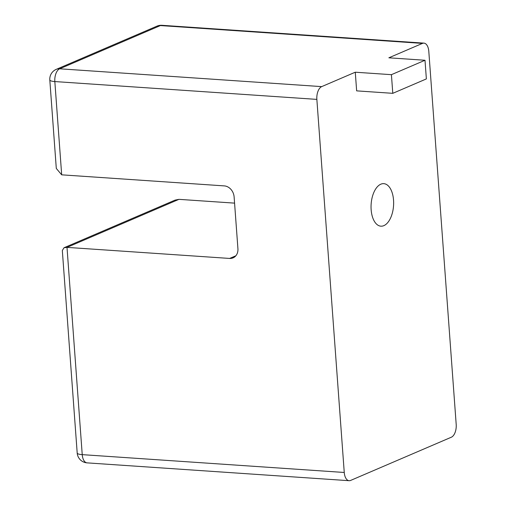 <?xml version="1.0" encoding="UTF-8"?>
<svg xmlns="http://www.w3.org/2000/svg" width="506" height="506" viewBox="0 0 506 506"><rect width="100%" height="100%" fill="white"/><g stroke="black" fill="none" stroke-linecap="round" stroke-linejoin="round"><path stroke-width="0.76" d="M234.575 203.127L178.953 199.345L175.076 200.104L64.003 247.757L67.007 247.377L178.953 199.345M64.003 247.757L62.327 250.514L77.197 453.022A10.658 2.359 -4.2 0 0 82.231 454.641L344.257 472.471A10.658 5.617 93.9 0 0 349.127 480.7A10.658 5.617 93.9 0 0 350.614 480.434L451.365 437.203A10.658 5.617 93.9 0 0 456.197 424.439L428.803 51.359A10.658 5.617 93.9 0 0 423.927 43.13A10.658 5.617 93.9 0 0 422.44 43.396L388.861 57.804L425.002 60.265L391.416 74.673L392.789 93.325L426.368 78.917L425.002 60.265M344.257 472.471L316.857 99.385A10.658 5.617 93.9 0 1 321.696 86.621L355.275 72.213L356.648 90.865L392.789 93.325M380.822 184.19A21.309 11.233 93.9 0 0 371.043 206.954A21.309 11.233 93.9 0 0 380.898 226.176A21.309 11.233 93.9 0 0 383.864 225.644A21.309 11.233 93.9 0 0 393.643 202.874A21.309 11.233 93.9 0 0 383.788 183.653A21.309 11.233 93.9 0 0 380.822 184.19M423.927 43.13L161.901 25.3A10.658 5.617 93.9 0 0 160.415 25.566A10.658 8.741 -113.2 0 0 156.974 26.141L56.229 69.366A10.658 8.741 66.8 0 1 59.67 68.797A10.658 5.617 93.9 0 0 54.831 81.561L61.681 174.829L224.316 185.898A10.658 8.741 66.8 0 1 234.114 196.872L237.921 248.693A10.658 8.741 66.8 0 1 233.083 257.87A10.658 8.741 66.8 0 1 229.648 258.44L67.007 247.377L82.231 454.641A10.658 5.617 93.9 0 0 87.102 462.87L349.127 480.7M61.681 174.829L56.299 168.447L49.803 79.935A10.658 2.359 175.8 0 0 54.831 81.561L316.857 99.385M355.275 72.213L391.416 74.673M321.696 86.621L59.67 68.797L160.415 25.566L422.44 43.396M235.872 255.77L229.648 258.44M77.197 453.022A10.658 10.658 0 0 0 87.102 462.87M161.901 25.3A10.658 10.658 0 0 0 156.974 26.141M56.229 69.366A10.658 10.658 0 0 0 49.803 79.935"/></g></svg>
